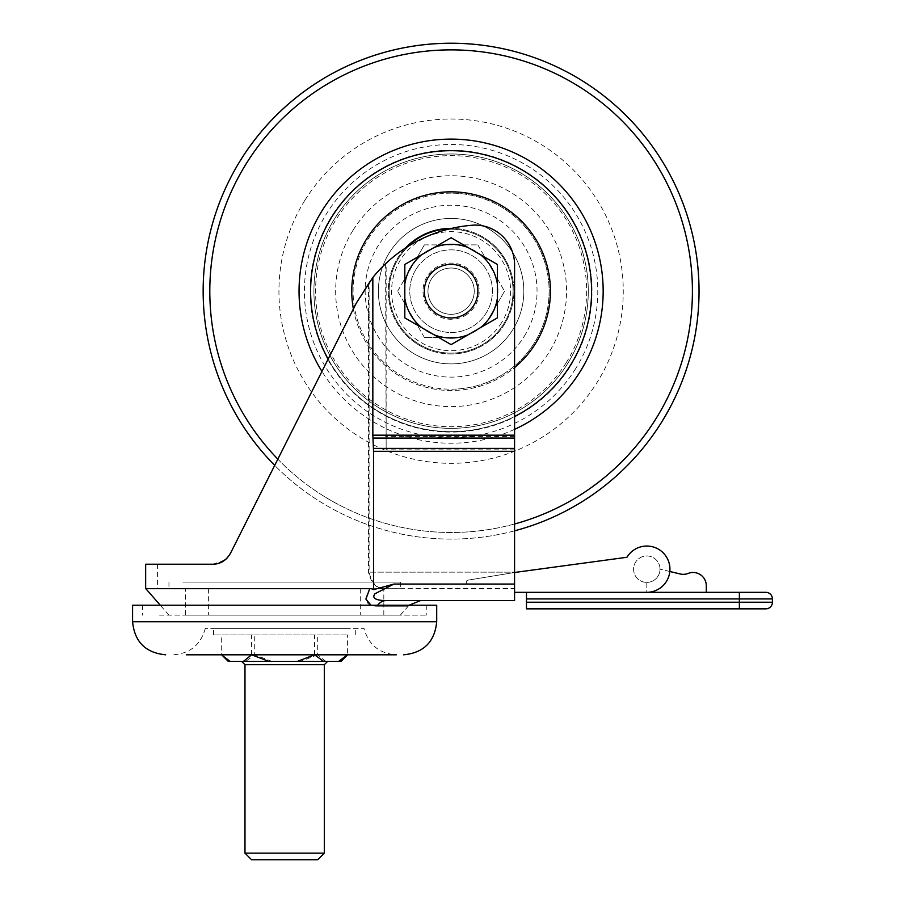 <?xml version="1.0" encoding="UTF-8"?>
<svg xmlns="http://www.w3.org/2000/svg" width="905" height="905" viewBox="0 0 905 905"><rect width="100%" height="100%" fill="white"/><g stroke="black" fill="none" stroke-linecap="round" stroke-linejoin="round"><path stroke-width="0.68" stroke-dasharray="4.53 3.39" d="M669.824 571.496L660.017 569.177A13.224 13.224 0 0 1 646.803 582.401A13.224 13.224 0 0 1 633.579 569.177A13.224 13.224 0 0 1 646.803 555.953A13.224 13.224 0 0 1 660.017 569.177A13.224 13.224 0 0 1 646.803 582.401A13.224 13.224 0 0 0 660.017 569.177A13.224 13.224 0 0 0 646.803 555.953A13.224 13.224 0 0 0 633.579 569.177A13.224 13.224 0 0 0 646.803 582.401L646.803 592.323L706.296 592.323L706.296 585.705A13.224 13.224 0 0 0 688.219 573.408A13.224 13.224 0 0 1 680.3 573.985L660.017 569.177A13.224 13.224 0 0 1 646.803 582.401L646.803 592.323L706.296 592.323M646.803 546.043A23.145 23.145 0 0 0 626.961 557.265L514.572 572.48L468.292 580.094A1.98 1.98 0 0 0 466.313 582.073A1.98 1.98 0 0 0 468.292 584.053L514.572 584.053L514.572 592.323L646.803 592.323A23.145 23.145 0 0 0 669.938 569.177A23.145 23.145 0 0 0 646.803 546.043A23.145 23.145 0 0 1 669.938 569.177A23.145 23.145 0 0 1 646.803 592.323A23.145 23.145 0 0 0 666.94 557.785A23.145 23.145 0 0 0 626.961 557.265L514.572 572.48L468.292 580.094A1.98 1.98 0 0 0 466.313 582.073A1.98 1.98 0 0 0 468.292 584.053L514.572 584.053L514.572 592.323L646.803 592.323M451.097 318.277A27.105 27.105 0 0 1 423.993 291.172A27.105 27.105 0 0 1 451.097 264.068A27.105 27.105 0 0 0 423.993 291.172A27.105 27.105 0 0 0 451.097 318.277A27.105 27.105 0 0 0 478.202 291.172A27.105 27.105 0 0 0 451.097 264.068A27.105 27.105 0 0 0 423.993 291.172A27.105 27.105 0 0 0 451.097 318.277A27.105 27.105 0 0 0 478.202 291.172A27.105 27.105 0 0 0 451.097 264.068A27.105 27.105 0 0 0 423.993 291.172A27.105 27.105 0 0 0 451.097 318.277A27.105 27.105 0 0 0 478.202 291.172A27.105 27.105 0 0 0 451.097 264.068A27.105 27.105 0 0 1 478.202 291.172A27.105 27.105 0 0 1 451.097 318.277M284.645 615.129L400.349 615.129L284.645 615.129M377.645 605.207A16.528 12.353 90 0 0 376.921 606.226L408.132 606.226L376.921 606.226A16.528 12.353 -90 0 1 386.22 600.581C381.118 600.626 370.303 599.777 374.942 593.771L393.969 584.053L373.527 589.664L371.367 588.68L208.614 588.68L369.76 588.68C363.572 600.185 365.971 606.033 376.921 606.226L371.005 605.207M526.472 598.929L739.362 598.929L739.362 592.323L526.472 592.323L526.472 608.85L765.8 608.85A6.607 6.607 0 0 0 772.418 602.232L526.472 602.232M514.572 600.581L514.572 264.724L514.572 592.323L526.472 592.323M385.609 263.717L386.152 449.842L386.152 263.208A142.142 142.142 0 0 0 369.116 282.303L369.116 572.152L514.572 572.152L514.572 264.724A39.673 39.673 0 0 0 474.899 225.062A39.673 39.673 0 0 1 514.572 264.724A39.673 39.673 0 0 0 474.899 225.062A142.142 142.142 0 0 0 385.609 263.717L386.152 263.208M514.572 448.405L373.46 448.405L372.905 438.065L514.572 438.065M373.46 448.405L373.527 451.29L514.572 451.29M373.527 589.664L373.527 451.29M145.66 588.68L369.76 588.68M218.806 563.272L212.766 564.222L145.66 564.222M224.304 560.523L212.766 564.222L157.561 564.222L212.766 564.222L217.89 563.544M222.675 561.564L227.178 558.012M369.116 282.303L356.321 303.085L230.481 553.294L225.684 559.437M226.046 559.12L230.481 553.294L356.321 303.085L372.837 277.507A142.142 142.142 0 0 1 474.899 225.062A142.142 142.142 0 0 0 368.471 283.197L368.471 572.152C371.061 583.137 376.31 588.646 384.195 588.68L384.659 588.68C376.865 588.646 371.684 583.137 369.116 572.152M514.572 435.181L372.837 435.181L372.837 277.507M372.837 435.181L372.905 438.065M284.645 588.68L145.807 588.68L284.645 588.68M514.572 436.617L385.609 436.617M514.572 449.842L386.152 449.842M384.195 588.68L514.572 588.454L514.572 592.323M626.961 557.265L514.572 572.48L468.292 580.094A1.98 1.98 0 0 0 466.313 582.073A1.98 1.98 0 0 0 468.292 584.053L514.572 584.053L514.572 588.454L514.572 572.152L368.471 572.152M356.321 303.085L368.471 283.197M514.572 572.48L468.292 580.094A1.98 1.98 0 0 0 466.313 582.073A1.98 1.98 0 0 0 468.292 584.053L514.572 584.053L514.572 588.68L384.659 588.68M386.22 600.581L420.576 600.581M739.362 608.85L739.362 598.929L772.418 598.929A6.607 6.607 0 0 0 765.8 592.323M240.481 160.377A247.925 247.925 0 0 0 320.313 501.8A247.925 247.925 0 0 0 661.725 421.956A247.925 247.925 0 0 0 581.892 80.545A247.925 247.925 0 0 0 240.481 160.377A247.925 247.925 0 0 1 581.892 80.545A247.925 247.925 0 0 1 661.725 421.956M514.572 530.839A247.925 247.925 0 0 1 274.701 465.385M389.32 252.812A72.728 72.728 0 0 0 412.737 352.95A72.728 72.728 0 0 0 512.886 329.533A72.728 72.728 0 0 1 412.737 352.95A72.728 72.728 0 0 1 389.32 252.812A72.728 72.728 0 0 1 489.469 229.384A72.728 72.728 0 0 1 512.886 329.533A72.728 72.728 0 0 0 489.469 229.384A72.728 72.728 0 0 0 389.32 252.812A72.728 72.728 0 0 0 412.737 352.95A72.728 72.728 0 0 0 512.886 329.533A72.728 72.728 0 0 1 412.737 352.95A72.728 72.728 0 0 1 389.32 252.812A72.728 72.728 0 0 1 489.469 229.384A72.728 72.728 0 0 1 512.886 329.533A72.728 72.728 0 0 0 489.469 229.384A72.728 72.728 0 0 0 389.32 252.812A72.728 72.728 0 0 0 412.737 352.95A72.728 72.728 0 0 0 512.886 329.533A72.728 72.728 0 0 0 489.469 229.384A72.728 72.728 0 0 0 389.32 252.812M415.995 269.373A41.325 41.325 0 0 1 472.896 256.07A41.325 41.325 0 0 1 486.2 312.972A41.325 41.325 0 0 1 429.298 326.275A41.325 41.325 0 0 1 415.995 269.373A41.325 41.325 0 0 1 472.896 256.07A41.325 41.325 0 0 1 486.2 312.972A41.325 41.325 0 0 1 429.298 326.275A41.325 41.325 0 0 1 415.995 269.373M514.572 429.355A152.063 152.063 0 0 1 321.954 371.435M566.247 362.667A135.535 135.535 0 0 1 379.602 406.311A135.535 135.535 0 0 1 335.959 219.677A135.535 135.535 0 0 1 522.604 176.034A135.535 135.535 0 0 1 566.247 362.667M437.873 268.265A26.449 26.449 0 0 1 474.005 277.948A26.449 26.449 0 0 1 464.322 314.069A26.449 26.449 0 0 0 474.005 277.948A26.449 26.449 0 0 0 437.873 268.265A26.449 26.449 0 0 0 428.201 304.397A26.449 26.449 0 0 0 464.322 314.069A26.449 26.449 0 0 1 428.201 304.397A26.449 26.449 0 0 1 437.873 268.265A26.449 26.449 0 0 0 428.201 304.397A26.449 26.449 0 0 0 464.322 314.069M462.67 311.207A23.145 23.145 0 0 1 431.063 302.745A23.145 23.145 0 0 1 439.536 271.127A23.145 23.145 0 0 1 471.143 279.6A23.145 23.145 0 0 1 462.67 311.207M404.818 264.452L451.097 237.732L497.377 264.452L497.377 317.893L451.097 344.613L404.818 317.893L404.818 264.452M474.005 304.397A26.449 26.449 0 0 0 464.322 268.265A26.449 26.449 0 0 0 428.201 277.948A26.449 26.449 0 0 1 464.322 268.265A26.449 26.449 0 0 1 474.005 304.397A26.449 26.449 0 0 1 437.873 314.069A26.449 26.449 0 0 1 428.201 277.948A26.449 26.449 0 0 0 437.873 314.069A26.449 26.449 0 0 0 474.005 304.397M431.063 279.6A23.145 23.145 0 0 1 462.67 271.127A23.145 23.145 0 0 1 471.143 302.745A23.145 23.145 0 0 0 462.67 271.127A23.145 23.145 0 0 0 431.063 279.6A23.145 23.145 0 0 0 439.536 311.207A23.145 23.145 0 0 0 471.143 302.745A23.145 23.145 0 0 1 439.536 311.207A23.145 23.145 0 0 1 431.063 279.6M424.377 244.893L477.817 244.893L424.377 244.893L414.592 261.839L424.377 244.893M477.817 244.893L504.538 291.172L477.817 244.893M504.538 291.172L487.614 320.494A46.822 46.822 0 0 1 458.247 337.452L424.377 337.452L458.247 337.452A46.822 46.822 0 0 0 487.614 320.494L504.538 291.172M424.377 337.452L397.657 291.172L424.377 337.452M397.657 291.172L414.592 261.839L397.657 291.172M494.752 308.13A46.822 46.822 0 0 0 494.752 274.215A46.822 46.822 0 0 1 494.752 308.13M414.592 320.494A46.822 46.822 0 0 0 443.959 337.452A46.822 46.822 0 0 1 414.592 320.494M407.454 274.215A46.822 46.822 0 0 0 407.454 308.13A46.822 46.822 0 0 1 407.454 274.215M443.959 244.893A46.822 46.822 0 0 0 414.592 261.839A46.822 46.822 0 0 1 443.959 244.893M487.614 261.839A46.822 46.822 0 0 0 458.247 244.893A46.822 46.822 0 0 1 487.614 261.839M451.097 264.724A26.449 26.449 0 0 0 424.66 291.172A26.449 26.449 0 0 0 451.097 317.621A26.449 26.449 0 0 1 424.66 291.172A26.449 26.449 0 0 1 451.097 264.724A26.449 26.449 0 0 1 477.546 291.172A26.449 26.449 0 0 1 451.097 317.621A26.449 26.449 0 0 0 477.546 291.172A26.449 26.449 0 0 0 451.097 264.724M405.463 248.027A62.807 62.807 0 0 0 451.097 353.979A62.807 62.807 0 0 0 513.904 291.478A62.807 62.807 0 0 0 451.708 228.365M353.369 308.944A99.335 99.335 0 0 0 514.572 367.577M328.142 359.127A140.49 140.49 0 0 0 591.587 291.172A140.49 140.49 0 0 0 451.097 150.683A140.49 140.49 0 0 0 310.607 291.172A140.49 140.49 0 0 0 514.572 416.504M451.097 153.986A137.187 137.187 0 0 0 313.911 291.172A137.187 137.187 0 0 0 451.097 428.359A137.187 137.187 0 0 0 588.284 291.172A137.187 137.187 0 0 0 451.097 153.986A137.187 137.187 0 0 0 313.911 291.172A137.187 137.187 0 0 0 451.097 428.359A137.187 137.187 0 0 0 588.284 291.172A137.187 137.187 0 0 0 451.097 153.986M451.097 193.15A98.023 98.023 0 0 0 353.074 291.172A98.023 98.023 0 0 0 451.097 389.195A98.023 98.023 0 0 0 549.131 291.172A98.023 98.023 0 0 0 451.097 193.15M451.097 229.214A61.959 61.959 0 0 0 389.139 291.172A61.959 61.959 0 0 0 451.097 353.131A61.959 61.959 0 0 0 513.067 291.172A61.959 61.959 0 0 0 451.097 229.214M452.511 317.576A26.449 26.449 0 0 1 424.694 292.587A26.449 26.449 0 0 1 449.683 264.769A26.449 26.449 0 0 0 424.694 292.587A26.449 26.449 0 0 0 452.511 317.576A26.449 26.449 0 0 0 477.512 289.758A26.449 26.449 0 0 0 449.683 264.769A26.449 26.449 0 0 1 477.512 289.758A26.449 26.449 0 0 1 452.511 317.576M447.737 228.456A62.807 62.807 0 0 1 513.814 287.813A62.807 62.807 0 0 1 454.468 353.889A62.807 62.807 0 0 1 388.381 294.532A62.807 62.807 0 0 1 447.737 228.456M445.78 191.984A99.335 99.335 0 0 1 550.285 285.856A99.335 99.335 0 0 1 456.414 390.36A99.335 99.335 0 0 1 351.909 296.489A99.335 99.335 0 0 1 445.78 191.984M443.574 150.886A140.49 140.49 0 0 1 591.395 283.65A140.49 140.49 0 0 1 458.62 431.459A140.49 140.49 0 0 1 310.811 298.695A140.49 140.49 0 0 1 443.574 150.886A140.49 140.49 0 0 1 591.395 283.65A140.49 140.49 0 0 1 458.62 431.459A140.49 140.49 0 0 1 310.811 298.695A140.49 140.49 0 0 1 443.574 150.886M458.45 428.156A137.187 137.187 0 0 1 314.114 298.514A137.187 137.187 0 0 1 443.755 154.178A137.187 137.187 0 0 1 588.092 283.831A137.187 137.187 0 0 1 458.45 428.156A137.187 137.187 0 0 1 314.114 298.514A137.187 137.187 0 0 1 443.755 154.178A137.187 137.187 0 0 1 588.092 283.831A137.187 137.187 0 0 1 458.45 428.156M456.346 389.06A98.023 98.023 0 0 1 353.222 296.421A98.023 98.023 0 0 1 445.848 193.285A98.023 98.023 0 0 1 548.984 285.923A98.023 98.023 0 0 1 456.346 389.06M454.423 353.041A61.959 61.959 0 0 1 389.229 294.487A61.959 61.959 0 0 1 447.783 229.293A61.959 61.959 0 0 1 512.977 287.858A61.959 61.959 0 0 1 454.423 353.041M371.921 615.129L185.48 615.129L371.921 615.129M197.369 588.68L383.822 588.68L197.369 588.68M182.821 582.073L400.349 582.073L182.821 582.073M182.821 588.68L400.349 588.68L182.821 588.68M159.552 615.129L426.798 615.129L159.552 615.129M159.552 605.207L426.798 605.207L159.552 605.207M251.59 859.75L317.7 859.75M324.318 853.144L244.984 853.144M322.463 661.408L241.669 661.408L322.463 661.408M347.192 634.959L213.58 634.959L347.192 634.959M347.192 628.353L213.58 628.353L347.192 628.353M186.328 654.801L396.379 654.801C379.331 653.636 368.527 644.824 363.98 628.353L205.311 628.353L363.98 628.353M132.583 605.207L436.708 605.207M346.626 655.797L339.409 661.408L228.275 661.408M339.409 661.408L341.015 661.408M254.735 634.959L347.599 634.959L221.691 634.959L254.735 634.959L254.735 654.801L245.685 661.408M347.599 654.801L221.691 654.801L347.599 654.801L347.599 634.959M230.752 661.408L221.691 654.801L221.691 634.959M325.891 661.408L317.7 654.801L317.7 634.959M317.7 654.801L300.449 661.408M271.986 661.408L254.735 654.801M314.555 654.801L314.555 634.959M251.601 654.801L251.601 634.959M514.572 584.053L393.969 584.053M656.102 418.472A241.318 241.318 0 0 1 323.798 496.178A241.318 241.318 0 0 1 246.092 163.873A241.318 241.318 0 0 1 578.397 86.167A241.318 241.318 0 0 1 656.102 418.472M277.835 459.14A241.318 241.318 0 0 0 514.572 523.995M501.653 322.565A59.504 59.504 0 0 1 419.716 341.717A59.504 59.504 0 0 1 400.553 259.78A59.504 59.504 0 0 1 482.489 240.617A59.504 59.504 0 0 1 501.653 322.565M524.119 336.513A85.952 85.952 0 0 0 496.438 218.15A85.952 85.952 0 0 0 378.086 245.832A85.952 85.952 0 0 0 405.757 364.183A85.952 85.952 0 0 0 524.119 336.513M304.838 200.356A172.165 172.165 0 0 0 360.281 437.432A172.165 172.165 0 0 0 597.357 381.989A172.165 172.165 0 0 0 541.925 144.913A172.165 172.165 0 0 0 304.838 200.356M575.716 368.55A146.678 146.678 0 0 1 373.72 415.78A146.678 146.678 0 0 1 326.49 213.795A146.678 146.678 0 0 1 528.475 166.554A146.678 146.678 0 0 1 575.716 368.55M570.817 365.507A140.909 140.909 0 0 0 525.432 171.464A140.909 140.909 0 0 0 331.388 216.838A140.909 140.909 0 0 0 376.763 410.881A140.909 140.909 0 0 0 570.817 365.507M353.041 230.277A115.433 115.433 0 0 1 511.992 193.104A115.433 115.433 0 0 1 549.165 352.068A115.433 115.433 0 0 1 390.202 389.24A115.433 115.433 0 0 1 353.041 230.277M465.147 315.506A28.1 28.1 0 0 0 475.43 277.122A28.1 28.1 0 0 0 437.047 266.839A28.1 28.1 0 0 0 426.764 305.223A28.1 28.1 0 0 0 465.147 315.506M244.984 664.711L324.318 664.711M436.708 621.735L132.583 621.735M208.614 588.68L208.614 615.129M400.349 615.129L409.105 605.207M157.561 564.222L157.561 588.68M168.952 615.129L160.276 605.207M360.676 588.68L360.676 615.129M383.822 615.129L383.822 588.68M400.349 582.073L400.349 588.68M142.504 605.207L142.504 615.129M355.722 634.959L355.722 628.353M205.311 628.353C200.763 644.812 189.971 653.636 172.923 654.801M213.58 634.959L213.58 628.353M426.798 605.207L426.798 615.129M168.952 582.073L168.952 588.68M185.48 615.129L185.48 588.68"/><path stroke-width="1.36" d="M646.803 546.043A23.145 23.145 0 0 0 626.961 557.265L514.572 572.48M371.005 605.207L365.892 599.11L369.76 588.68M772.418 598.929L772.418 602.232L772.418 598.929A6.607 6.607 0 0 0 765.8 592.323L739.362 592.323L765.8 592.323A6.607 6.607 0 0 1 772.418 598.929L526.472 598.929L526.472 602.232L739.362 602.232L739.362 592.323L526.472 592.323L526.472 598.929M739.362 608.85L739.362 602.232L772.418 602.232A6.607 6.607 0 0 1 765.8 608.85L526.472 608.85L526.472 602.232M706.296 592.323L706.296 585.705A13.224 13.224 0 0 0 688.219 573.408A13.224 13.224 0 0 1 680.3 573.985L669.824 571.496M514.572 592.323L526.472 592.323M371.095 588.68L145.66 588.68L145.66 564.222L212.766 564.222C220.288 564.177 226.205 560.534 230.481 553.294L356.321 303.085L372.837 277.507L372.837 435.181L514.572 435.181L514.572 600.581L386.22 600.581L514.572 600.581M371.367 588.68L373.527 589.664L373.527 451.29L372.837 435.181M217.89 563.544L222.675 561.564M227.178 558.012L230.209 553.837M372.837 277.507A142.142 142.142 0 0 1 474.899 225.062A39.673 39.673 0 0 1 514.572 264.724L514.572 435.181M225.684 559.437L218.806 563.272M230.481 553.294L356.321 303.085M224.304 560.523L226.046 559.12M373.527 589.664L393.969 584.053L374.964 593.759C370.281 599.755 381.107 600.637 386.22 600.581L420.576 600.581L409.105 605.207M377.645 605.207A16.528 12.353 90 0 1 386.22 600.581M646.803 592.323A23.145 23.145 0 0 0 666.94 557.785A23.145 23.145 0 0 0 626.961 557.265M274.701 465.385A247.925 247.925 0 0 1 581.892 80.545A247.925 247.925 0 0 1 514.572 530.839M321.954 371.435A152.063 152.063 0 0 1 531.314 161.984A152.063 152.063 0 0 1 514.572 429.355M404.818 264.452L451.097 237.732L468.055 247.518L497.377 264.452L497.377 317.893L451.097 344.613L404.818 317.893L404.818 264.452M480.431 327.678A46.822 46.822 0 0 0 497.377 298.311M497.377 284.023A46.822 46.822 0 0 0 480.431 254.667M468.055 247.518A46.822 46.822 0 0 0 434.151 247.518M421.775 254.667A46.822 46.822 0 0 0 404.818 284.023M404.818 298.311A46.822 46.822 0 0 0 421.775 327.678M468.055 334.827A46.822 46.822 0 0 1 434.151 334.827M451.708 228.365A62.807 62.807 0 0 0 405.463 248.027M514.572 367.577A99.335 99.335 0 0 0 451.097 191.837A99.335 99.335 0 0 0 353.369 308.944M514.572 416.504A140.49 140.49 0 0 0 451.097 150.683A140.49 140.49 0 0 0 328.142 359.127M324.318 853.144L317.7 859.75L251.59 859.75L244.984 853.144L324.318 853.144L324.318 664.711L244.984 664.711L241.669 661.408M396.379 654.801L186.328 654.801M436.708 621.735L436.708 605.207L132.583 605.207L132.583 621.735L436.708 621.735C434.751 641.815 423.732 652.833 403.653 654.801M338.549 661.408L347.599 654.801L341.015 661.408L228.275 661.408L222.664 655.797L229.893 661.408M297.304 661.408L314.555 654.801L323.617 661.408M243.411 661.408L251.601 654.801L268.853 661.408M221.691 654.801L222.664 655.797M373.46 448.405L514.572 448.405M514.572 438.065L372.905 438.065M514.572 451.29L373.527 451.29M393.969 584.053L514.572 584.053M765.8 608.85A6.607 6.607 0 0 0 772.418 602.232M514.572 523.995A241.318 241.318 0 0 0 578.397 86.167A241.318 241.318 0 0 0 277.835 459.14M240.481 160.377A247.925 247.925 0 0 1 581.892 80.545A247.925 247.925 0 0 1 661.725 421.956M160.276 605.207L145.807 588.68M132.583 621.735C134.54 641.815 145.558 652.833 165.638 654.801M244.984 853.144L244.984 664.711M324.318 664.711L327.621 661.408"/></g></svg>
